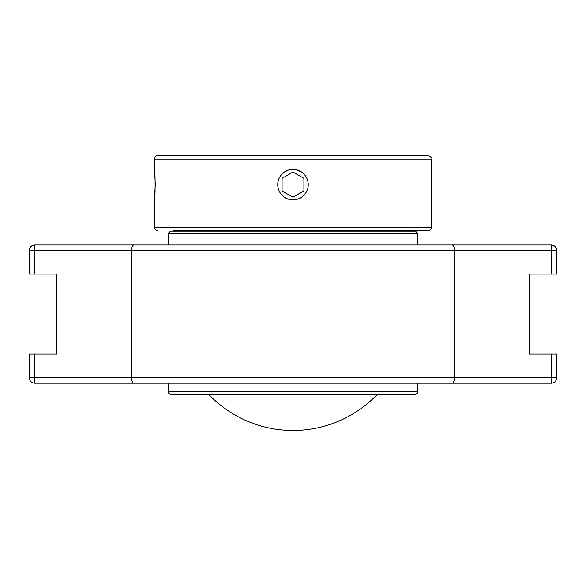 <?xml version="1.0" encoding="UTF-8"?>
<svg xmlns="http://www.w3.org/2000/svg" width="586" height="586" viewBox="0 0 586 586"><rect width="100%" height="100%" fill="white"/><g stroke="black" fill="none" stroke-linecap="round" stroke-linejoin="round"><path stroke-width="0.88" d="M493.229 244.992L92.771 244.992M102.843 383.207L483.157 383.207M34.757 383.207L34.757 377.75L131.616 377.75C131.769 381.142 132.495 382.966 133.776 383.207L34.757 383.207A5.457 5.457 0 0 1 29.3 377.75L29.3 354.105L56.578 354.105L56.578 274.087L34.757 274.087L34.757 250.449L551.243 250.449L551.243 244.992L452.224 244.992C453.505 245.234 454.231 247.05 454.384 250.449L454.384 377.75L131.616 377.75L131.616 250.449C131.769 247.05 132.495 245.234 133.776 244.992L34.757 244.992A5.457 5.457 0 0 0 29.3 250.449L29.3 274.087L34.757 274.087M551.243 274.087L556.7 274.087L556.7 250.449L551.243 250.449L551.243 274.087L529.422 274.087L529.422 354.105L556.7 354.105L556.7 377.75A5.457 5.457 0 0 1 551.243 383.207L452.224 383.207C453.505 382.966 454.231 381.142 454.384 377.75L551.243 377.75L551.243 383.207M556.7 250.449A5.457 5.457 0 0 0 551.243 244.992M452.224 244.992L133.776 244.992M133.776 383.207L452.224 383.207M209.173 394.847A116.394 116.394 0 0 0 376.827 394.847M293 169.369A15.243 15.243 0 0 1 308.243 184.612A15.243 15.243 0 0 1 293 199.855A15.243 15.243 0 0 1 277.757 184.612A15.243 15.243 0 0 1 293 169.369M293 172.013L282.086 178.312L293 172.013L303.914 178.312L303.914 190.911L293 197.211L282.086 190.911L282.086 178.312L282.086 190.911M293 197.211L303.914 190.911L303.914 178.312M173.397 230.803L427.941 230.803A3.641 3.641 0 0 0 431.582 227.17L154.418 227.17L154.418 199.855L155.261 184.612L154.711 172.306M282.225 173.83L287.162 170.526M284.496 197.262L287.162 198.691M154.418 159.15L431.582 159.15C432.505 158.264 431.289 157.048 427.941 155.51L158.059 155.51A3.641 3.641 0 0 0 154.418 159.15L154.418 169.369C155.334 168.431 155.334 200.8 154.418 199.855M188.318 155.51L397.682 155.51M295.93 169.654L301.504 171.962M301.504 197.262L298.838 198.698M293 233.257L417.723 233.257L416.287 231.822L169.713 231.822L168.277 233.257L293 233.257M168.277 391.609C167.413 392.305 168.49 393.382 171.515 394.847L414.485 394.847C417.51 393.382 418.587 392.305 417.723 391.609L168.277 391.609L168.277 383.207M293 394.847L188.721 394.847M34.757 354.105L34.757 377.75L29.3 377.75M556.7 377.75L551.243 377.75L551.243 354.105M29.3 250.449L34.757 250.449L34.757 244.992M154.418 227.17C154.638 229.375 155.847 230.591 158.059 230.803M431.582 159.15L431.582 227.17M174.84 230.803L174.84 231.822M411.16 230.803L411.16 231.822M417.723 244.992L417.723 233.257M168.277 244.992L168.277 233.257M417.723 391.609L417.723 383.207"/></g></svg>
